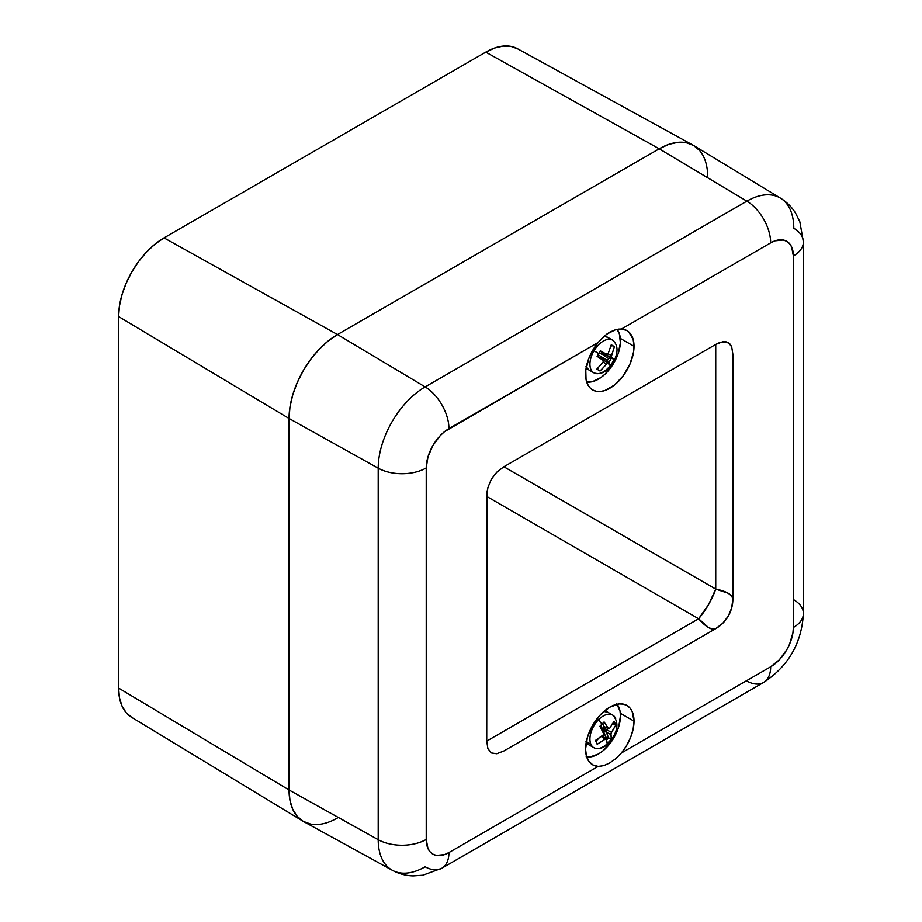 <?xml version="1.0" encoding="UTF-8"?>
<svg xmlns="http://www.w3.org/2000/svg" width="922" height="922" viewBox="0 0 922 922"><rect width="100%" height="100%" fill="white"/><g stroke="black" fill="none" stroke-linecap="round" stroke-linejoin="round"><path stroke-width="1.38" d="M612.496 362.254L610.963 364.939L607.298 363.429L600.003 371.036L598.516 370.114L596.88 369.088L603.023 362.185L603.368 360.548L597.087 356.307L598.793 353.622L594.01 350.763A18.843 10.88 120 0 0 593.653 372.719A18.843 10.88 -60 0 1 594.01 350.763A18.843 10.88 -60 0 1 612.681 340.183A18.843 10.88 -60 0 1 612.853 340.287A18.843 10.88 120 0 0 594.01 350.763L598.793 353.622L600.326 350.821L606.964 354.474L608.22 353.414L611.286 344.736L614.409 346.684L611.274 356.722L614.202 359.453L610.963 364.939L608.474 363.141L610.963 364.939M608.762 363.717L603.933 360.318L608.474 363.141L611.401 358.185L614.202 359.453L612.681 362.254M597.064 368.904L603.023 362.185M586.288 367.094A18.843 10.88 120 0 0 588.812 369.918L593.653 372.719L588.812 369.918A18.843 10.88 120 0 0 588.985 370.022A18.843 10.88 120 0 0 589.17 370.125M608.013 337.498A18.843 10.88 120 0 0 607.828 337.383A18.843 10.88 120 0 0 603.76 336.53L606.019 336.68L612.496 340.091M610.79 364.847A18.843 10.88 -60 0 1 593.837 372.822A18.843 10.88 -60 0 1 593.653 372.719M602.527 352.066L606.515 354.359L600.141 351.19L602.366 352.573L602.066 354.44L599.312 352.723L602.066 354.44L603 352.285M614.352 346.937L611.54 355.477L607.967 353.864L611.54 355.477L611.505 357.471L614.202 359.453L606.86 355.362L611.505 357.471L606.86 355.362L611.401 358.185L608.589 358.497L603.219 355.154L604.256 353.391L603.219 355.154L606.86 355.362L606.895 353.38M588.812 369.918L586.012 366.483M605.281 353.702L603.219 355.154L608.589 358.497L607.402 360.514L608.474 363.141L607.402 360.514L602.02 357.171L603.933 360.318A1.717 0.864 125.9 0 0 603.242 360.352L603.933 360.318L602.02 357.171L601.098 358.739L602.02 357.171L607.402 360.514L608.589 358.497L611.401 358.185L608.474 363.141L603.933 360.318L608.059 363.303L606.353 364.248L603.184 361.954L606.353 364.248L603.299 367.763L600.003 371.036L596.88 369.088M597.514 369.226L598.678 367.256L597.514 369.226L597.087 368.788L597.514 369.226M611.609 345.416L614.409 346.684L611.182 345.139L610.56 347.191L611.609 345.416L611.009 345.254L611.609 345.416M608.22 353.414L611.286 344.736L614.409 346.684M599.45 358.278L600.879 356.457L598.113 354.74L600.879 356.457L599.438 357.517L597.202 356.134L603.057 360.191L597.087 356.307L600.326 350.821M599.749 357.748L600.879 356.457L600.003 357.932L600.879 356.457L599.484 357.552A1.717 1.106 126.4 0 0 599.438 357.517L603.057 360.191M606.515 354.359L602.366 352.573A1.717 1.106 113.4 0 0 602.458 352.619L602.066 354.44L602.723 352.734M599.519 357.586A1.717 1.106 126.4 0 0 599.473 357.552L603.103 360.225M606.584 354.405A1.717 0.853 114.4 0 0 606.86 355.362L603.219 355.154L605.132 353.771M588.501 382.169A31.175 18.002 -60 0 1 586.692 382.042L592.535 381.639L601.121 377.409L605.339 373.883L612.819 364.663L618.109 353.771L620.402 342.88L619.342 333.626L617.048 329.35A31.175 18.002 -60 0 1 614.744 361.378A31.175 18.002 -60 0 1 588.501 382.169M793.784 599.761A34.264 19.777 180 0 1 803.396 613.51A34.264 19.777 180 0 1 793.369 627.479A34.264 19.777 0 0 0 803.396 613.499L803.396 241.99L799.847 221.787L795.548 213.086C791.698 206.92 786.662 201.93 780.45 198.115L693.897 145.653A68.528 39.565 120 0 0 659.218 148.799L668.669 144.408L677.762 142.345L686.141 142.68L693.482 145.399L699.51 150.401L693.482 145.399L686.141 142.68L677.762 142.345L668.669 144.408L659.218 148.799A68.528 39.565 -60 0 1 693.056 145.157L517.484 48.739A64.24 37.087 120 0 0 485.756 52.139L659.218 148.799L337.487 334.548L659.218 148.799L485.756 52.139L164.024 237.888L337.487 334.548L164.024 237.888A64.24 37.087 120 0 0 118.604 316.569L118.604 688.077A64.24 37.087 120 0 0 131.512 717.247L302.808 821.087A68.528 39.565 -60 0 1 289.035 789.97L118.604 688.077L289.035 789.97L289.035 418.473L118.604 316.569L289.035 418.473A68.528 39.565 -60 0 1 337.487 334.548L328.036 341.082L318.943 349.507L310.576 359.511L303.223 370.713L297.207 382.665L292.723 394.927L289.969 407.017L289.035 418.473L289.035 789.97L289.969 800.354L292.723 809.251L297.207 816.339L303.223 821.341L310.576 824.061L303.223 821.341L297.207 816.339L292.723 809.251L289.969 800.354L289.035 789.97A68.528 39.565 120 0 0 303.649 821.583L392.357 870.299A66.361 38.309 -60 0 1 378.204 839.688L289.035 789.97L378.204 839.688L378.204 468.18A66.361 38.309 -60 0 1 425.134 386.906L746.855 201.157A66.361 38.309 -60 0 1 780.45 198.115A66.361 38.309 -60 0 1 793.784 228.253A34.264 19.777 180 0 1 803.396 241.99A34.264 19.777 180 0 1 793.369 255.982L793.369 627.479L792.932 632.849L789.543 644.259L786.72 649.86L779.355 659.795L770.665 666.802L621.44 752.951L615.7 758.714L609.603 763.013L603.691 765.652L598.159 766.401A34.264 19.777 -60 0 1 592.662 764.811A34.264 19.777 -60 0 1 585.574 749.125L586.427 756.028L588.951 761.434L592.961 764.972L598.159 766.401L448.933 852.55L444.508 854.602L436.325 855.42L432.879 854.141L430.055 851.801L427.958 848.482L426.229 839.446L426.229 467.938L427.958 456.909L432.879 445.568L440.243 435.633L444.508 431.68L598.159 342.465L592.961 349.899L588.951 358.059L585.793 370.413L586.035 379.461L587.418 383.909L589.654 387.459L592.662 389.948A34.264 19.777 -60 0 1 585.574 374.274A34.264 19.777 -60 0 1 598.159 342.465L603.691 336.588L609.603 332.208L615.689 329.661L621.44 329.027L770.665 242.878L775.091 240.815L783.274 240.008L786.72 241.287L789.543 243.627L791.641 246.946L793.369 255.982L793.369 627.479A32.109 18.532 -60 0 1 770.665 666.802L621.44 752.951L626.637 745.529L630.636 737.37L633.16 729.048L634.025 721.154A34.264 19.777 -60 0 1 621.44 752.951L618.65 756.017M693.056 145.157A68.528 39.565 -60 0 1 707.67 176.77M337.487 817.952A68.528 39.565 -60 0 1 302.808 821.087M517.876 48.958L510.995 46.411L503.135 46.1L494.618 48.036L485.756 52.139L164.024 237.888L155.161 244.019L146.644 251.925L138.784 261.306L131.904 271.806L126.256 283.008L122.061 294.498L119.48 305.839L118.604 316.569L118.604 688.077L119.48 697.804L122.061 706.148L126.256 712.798L131.904 717.489M618.639 329.108L621.44 329.027A34.264 19.777 -60 0 1 626.925 330.606A34.264 19.777 -60 0 1 634.025 346.292L620.333 338.397L634.025 346.292A34.264 19.777 -60 0 1 619.065 380.774A34.264 19.777 -60 0 1 592.662 389.948L596.338 391.308L600.522 391.481L605.074 390.444L614.525 384.993L623.26 375.773L629.945 364.19L633.564 352.02L634.025 346.292L633.16 339.4L628.816 331.966L626.637 330.445L621.44 329.027L770.665 242.878A34.264 19.777 -120 0 0 746.855 201.157L659.218 148.799L746.855 201.157L425.134 386.906L337.487 334.548L425.134 386.906A66.361 38.309 120 0 0 378.204 468.18L289.035 418.473L378.204 468.18L378.204 839.688A66.361 38.309 120 0 0 392.334 870.287M620.333 713.259L634.025 721.154L632.181 711.519L629.945 707.969L626.925 705.468L623.26 704.108L619.065 703.947L609.799 707.174L600.522 714.654L592.662 725.257L587.418 737.358L585.574 749.125A34.264 19.777 -60 0 1 600.522 714.654A34.264 19.777 -60 0 1 626.925 705.468A34.264 19.777 -60 0 1 634.025 721.154L620.333 713.259M715.737 628.654L722.836 623.214L728.276 616.115L731.699 607.852L732.875 598.989A34.264 34.264 180 0 1 715.737 628.654L503.861 750.992L715.737 628.654A34.264 11.421 -120 0 1 698.611 618.766L486.724 496.439L486.724 741.092L487.899 748.618L491.311 752.928L496.762 753.735L503.861 750.992L715.737 628.654L722.836 623.214L728.276 616.115L731.699 607.852L732.875 598.989L732.875 354.325L731.699 346.81L730.259 344.229L725.787 341.647L719.46 342.627L715.737 344.436L503.861 466.763L496.762 472.214L491.311 479.302L487.899 487.565L487.023 491.968L486.724 741.092L698.611 618.766L486.724 741.092L487.899 748.618L491.311 752.928L496.762 753.735L503.861 750.992L715.737 628.654L722.836 623.214L728.276 616.115L731.699 607.852L732.875 598.989L731.699 596.027L728.276 593.272L715.737 589.1L715.737 344.436L503.861 466.763L715.737 589.1L503.861 466.763L496.762 472.214L491.311 479.302L487.899 487.565L486.724 496.439L698.611 618.766A34.264 11.421 -60 0 0 715.737 589.1A34.264 11.421 0 0 1 732.875 598.989L732.875 354.325L731.699 346.81L728.276 342.5L722.836 341.693L715.737 344.436L715.737 589.1L708.499 604.694L698.611 618.766L708.499 627.536L712.591 629.127L715.737 628.654M425.134 866.784A66.361 38.309 -60 0 1 392.357 870.299C398.869 873.814 405.795 875.693 413.16 875.9L422.829 875.22L441.834 868.236A34.264 19.777 60 0 1 425.134 866.784M659.218 148.799L337.487 334.548A68.528 39.565 120 0 0 289.035 418.473L289.035 789.97L289.035 418.473L289.969 407.017L292.723 394.927L297.207 382.665L303.223 370.713L310.576 359.511L318.943 349.507L328.036 341.082L337.487 334.548L659.218 148.799M441.845 868.236A34.264 19.777 -120 0 0 448.933 852.55A32.109 18.532 -60 0 1 426.229 839.446A34.264 19.777 180 0 1 378.204 839.688A34.264 19.777 0 0 0 426.229 839.446L426.229 467.938A34.264 19.777 180 0 1 378.204 468.18A34.264 19.777 0 0 0 426.229 467.938A32.109 18.532 -60 0 1 448.933 428.626A34.264 19.777 -120 0 0 425.134 386.906A34.264 19.777 60 0 1 448.933 428.626L598.159 342.465L606.595 334.19L615.689 329.661M600.867 766.274L598.159 766.401L448.933 852.55A34.264 19.777 60 0 1 441.834 868.236L763.566 682.487A34.264 19.777 -120 0 0 770.665 666.802A34.264 19.777 60 0 1 763.577 682.487A34.264 19.777 60 0 1 746.855 681.035M615.7 758.714L609.603 763.013L603.691 765.652M780.427 198.103A66.361 38.309 120 0 0 746.855 201.157A34.264 19.777 60 0 1 770.665 242.878A32.109 18.532 -60 0 1 793.369 255.982A34.264 19.777 0 0 0 803.396 242.002M586.162 756.812L589.976 756.962L598.413 754.023A31.175 18.002 -60 0 1 586.692 756.893M617.083 704.258A31.175 18.002 -60 0 1 617.705 729.751A31.175 18.002 -60 0 1 598.413 754.023L602.711 751.05L610.664 742.659L614.006 737.565L618.777 726.548L620.46 715.841L620.033 711.116L616.737 703.843M595.739 740.251L603.057 735.076L603.875 733.405L599.899 726.259L602.078 724.139L598.39 719.852A18.843 10.88 120 0 0 590.852 744.146A18.843 10.88 120 0 0 593.077 747.177M615.677 725.314L610.952 733.486L611.39 739.237L608.117 742.878L609.396 741.449L607.195 743.558L605.812 738.776L597.156 744.284L595.508 740.389L603.057 735.076M607.045 742.164L606.365 739.098M586.288 741.956A18.843 10.88 120 0 0 588.985 744.884L593.837 747.684C598.562 749.828 603.633 748.238 609.05 742.902L608.117 742.878A18.843 10.88 -60 0 1 593.837 747.684A18.843 10.88 -60 0 1 590.852 744.146L586.369 741.553L590.852 744.146A18.843 10.88 -60 0 1 598.39 719.852A18.843 10.88 -60 0 1 612.681 715.046A18.843 10.88 -60 0 1 615.666 718.584M609.05 742.902C618.132 731.526 619.342 722.249 612.681 715.046L607.828 712.245A18.843 10.88 120 0 0 603.945 711.381M613.43 715.564A18.843 10.88 120 0 0 598.39 719.852L602.078 724.139L604.094 721.938L608.52 728.622L609.765 728.161L614.133 721.2L615.781 725.095L611.517 732.31L606.907 729.959L608.289 728.541L606.907 729.959L603.115 730.593L605.996 727.619L603.115 730.593L610.825 734.511L611.39 739.237L607.195 743.558M604.221 722.122L608.197 728.276L603.864 726.548L602.608 723.586L603.864 726.548L602.515 729.152L600.89 725.326L602.515 729.152L604.06 727.066M603.749 711.392L608.013 712.36M590.795 745.587L588.812 744.78L586 741.346M605.812 738.776L604.809 739.214L601.248 736.459L604.809 739.214L597.156 744.284L595.508 740.389M595.923 741.276L599.012 738.096L595.923 741.276M606.584 739.917L608.612 737.819L611.39 739.237L608.612 737.819L606.227 732.16L608.612 737.819L605.95 737.289L603.115 730.593L610.825 734.511L611.517 732.31L606.907 729.959A1.717 0.818 117.1 0 0 606.227 732.16L606.907 729.959L603.115 730.593L605.95 737.289L608.612 737.819L606.584 739.917M613.003 723.678L615.781 725.095L612.899 723.436L612.323 724.381L613.003 723.678L612.415 723.436L613.003 723.678M608.935 728.714L608.197 728.276L609.765 728.161L614.133 721.2L615.781 725.095M603.795 734.004L599.899 726.259L604.094 721.938M602.861 735.226L603.518 736.782L602.861 735.226M605.189 738.073L605.95 737.289L605.189 738.073M608.197 728.276L603.864 726.548A1.717 1.049 111.7 0 0 604.244 726.928L602.515 729.152L604.221 726.916M602.435 736.056A1.717 0.922 127.8 0 0 602.262 735.802L606.215 738.868M588.985 370.022L593.837 372.822C600.671 375.231 607.125 371.831 613.176 362.611C618.466 352.573 618.293 345.093 612.681 340.183L607.828 337.383M602.446 352.607L606.607 354.405M763.566 682.487C788.414 666.168 801.691 643.176 803.396 613.499M604.244 726.928L608.624 728.668"/></g></svg>

